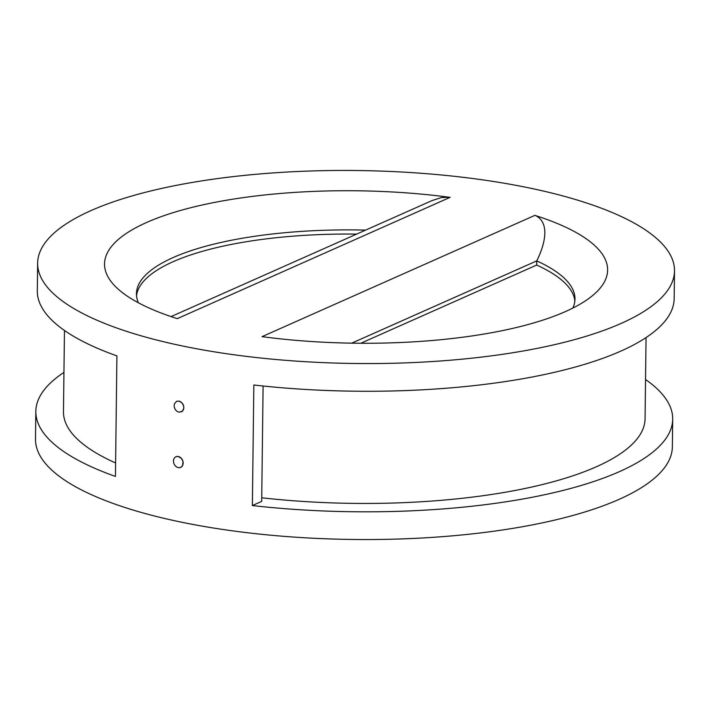<?xml version="1.0" encoding="UTF-8"?>
<svg xmlns="http://www.w3.org/2000/svg" width="710" height="710" viewBox="0 0 710 710"><rect width="100%" height="100%" fill="white"/><g stroke="black" fill="none" stroke-linecap="round" stroke-linejoin="round"><path stroke-width="1.06" d="M176.63 401.327L179.062 401.097L180.801 401.833L182.816 403.946L183.659 405.951L183.837 408.152L182.443 411.223L178.92 412.182C175.982 411.223 174.394 409.031 174.145 405.605L174.5 403.679L176.63 401.327L179.062 401.097L182.053 402.934L183.633 405.96L183.81 408.17L183.286 410.043L181.361 411.951M176.453 456.566L178.379 456.521A5.813 4.624 66 0 1 183.011 461.624A5.813 4.624 66 0 1 180.677 467.375A5.813 4.624 66 0 1 178.245 467.606A5.813 4.624 66 0 1 173.622 462.503A5.813 4.624 66 0 1 175.947 456.752A5.813 4.624 66 0 1 178.379 456.521L181.387 458.358L182.985 461.376L182.639 465.458L180.837 467.304M136.533 295.777A219.275 66.438 -179.3 0 1 356.642 234.105M535.588 215.6A251.562 76.218 -179.3 0 1 592.957 295.271A251.562 76.218 -179.3 0 1 262.993 336.78A251.562 76.218 -179.3 0 1 262.034 336.655L534.87 215.37L535.588 215.6C549.904 222.718 545.386 243.592 536.742 260.898L536.689 265.052A219.275 66.438 -179.3 0 1 574.843 301.138M536.689 265.052L360.751 343.267M115.606 462.973A290.825 88.12 -179.3 0 1 63.465 411.711L64.459 330.469M177.287 318.639L450.122 197.345L449.164 197.22A251.562 76.218 -179.3 0 0 182.106 210.018A251.562 76.218 -179.3 0 0 118.579 289.476A251.562 76.218 -179.3 0 0 176.559 318.408A251.562 76.218 -179.3 0 0 177.287 318.639L176.559 318.408M621.215 323.378A318.453 96.489 -179.3 0 1 263.401 358.293A318.453 96.489 -179.3 0 1 37.648 263.108A318.453 96.489 -179.3 0 1 357.254 170.524A318.453 96.489 -179.3 0 1 674.5 270.892A318.453 96.489 -179.3 0 1 621.215 323.378M37.648 263.108L37.31 290.825A318.453 96.489 -179.3 0 0 116.91 355.887L115.446 476.437A318.453 96.489 -179.3 0 1 35.837 411.374A318.453 96.489 -179.3 0 1 63.944 372.404M646.056 337.578L645.062 418.82A290.825 88.12 -179.3 0 1 261.733 497.781M263.099 386.009L261.688 501.411L252.369 505.555A318.453 96.489 -179.3 0 0 619.404 471.644A318.453 96.489 -179.3 0 0 672.689 419.157L672.352 446.865A318.453 96.489 -179.3 0 1 619.067 499.361A318.453 96.489 -179.3 0 1 252.032 533.272A318.453 96.489 -179.3 0 1 35.5 439.091L35.837 411.374M645.541 379.513A318.453 96.489 -179.3 0 1 672.689 419.157M138.388 302.779A219.275 66.438 -179.3 0 1 136.453 293.7A219.275 66.438 -179.3 0 1 365.623 230.111M171.074 316.598L432.212 200.504L441.336 197.593L449.164 197.22M351.681 343.17L536.742 260.898A219.275 66.438 -179.3 0 1 574.976 299.052A219.275 66.438 -179.3 0 1 572.819 308.087M674.5 270.892L674.163 298.608A318.453 96.489 -179.3 0 1 620.877 351.095A318.453 96.489 -179.3 0 1 253.843 385.006L252.369 505.555M262.993 336.78L262.034 336.655"/></g></svg>

